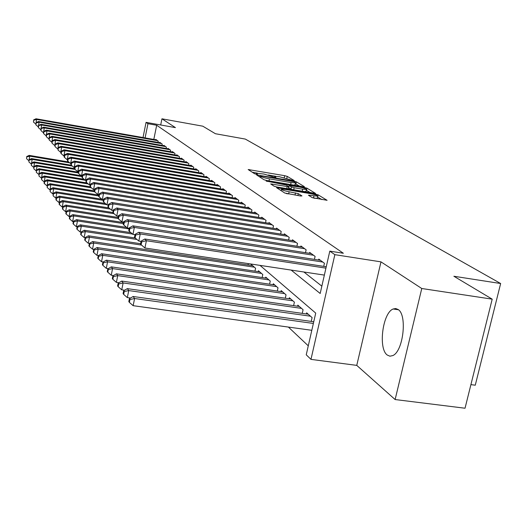 <?xml version="1.0" encoding="UTF-8"?>
<svg xmlns="http://www.w3.org/2000/svg" width="527" height="527" viewBox="0 0 527 527"><rect width="100%" height="100%" fill="white"/><g stroke="black" fill="none" stroke-linecap="round" stroke-linejoin="round"><path stroke-width="0.79" d="M293.256 180.57L294.165 180.524L287.255 176.4L284.685 175.682L248.171 169.542L254.581 173.732L256.405 174.239L257.42 174.305L256.333 173.245L263.895 174.042L274.91 177.421L275.898 177.48L274.745 176.393L279.238 176.683L293.256 180.57M398.069 309.474L395.705 308.545L393.188 308.993C382.688 312.603 378.011 348.611 387.246 355.033L389.914 356.199L392.813 355.573C403.313 351.344 407.443 314.784 398.069 309.474M312.201 197.638L327.089 200.313L318.156 194.852L315.37 194.068L276.556 187.658L284.751 193.014L300.568 196.004L301.958 195.912L298.315 193.653L289.145 191.775C284.079 190.781 281.523 189.924 281.464 189.213L285.43 189.437L310.047 193.607C315.146 194.615 317.722 195.477 317.768 196.196L308.4 195.188L312.201 197.638M492.198 299.158L465.031 408.227L395.125 399.545L421.765 288.506L492.198 299.158L453.879 276.253L500.65 283.526L245.318 139.082L215.405 133.72L202.796 126.184L161.947 118.812L175.432 127.62L146.065 122.363L147.955 123.693L156.684 125.248L343.347 253.256L329.803 251.135L334.849 254.666L310.97 359.374L306.24 354.803L315.719 313.104L260.002 265.377M421.765 288.506L380.981 261.866L334.849 254.666M303.084 186.703L304.395 186.637L296.378 181.848L293.743 181.11L256.544 174.892L263.974 179.733L266.655 180.491L303.084 186.703M307.004 188.192L315.508 193.389L276.859 186.993L274.106 186.209L270.694 183.916L287.195 186.558L288.565 186.486L286.299 185.082L266.135 181.038L304.296 187.434L307.004 188.192L306.53 190.339L310.41 192.678M161.947 118.812L160.695 124.985M157.948 142.395L158.205 141.144L155.834 139.405L155.761 139.774M161.973 145.393L162.237 144.108L159.806 142.323L159.727 142.705M166.11 148.469L166.38 147.152L163.877 145.314L163.798 145.709M170.353 151.631L170.636 150.274L168.067 148.39L167.981 148.792M174.72 154.885L175.004 153.489L172.369 151.552L172.283 151.967M179.206 158.225L179.503 156.789L176.789 154.8L176.703 155.221M183.818 161.664L184.121 160.188L181.334 158.14L181.242 158.574M188.561 165.201L188.877 163.68L186.005 161.572L185.912 162.026M193.449 168.844L193.771 167.276L190.82 165.103L190.721 165.57M198.475 172.592L198.811 170.979L195.767 168.745L195.669 169.22M203.653 176.459L204.002 174.793L200.873 172.487L200.767 172.981M208.995 180.445L209.357 178.719L206.123 176.347L206.017 176.861M214.496 184.555L214.871 182.777L211.538 180.326L211.432 180.853M220.174 188.791L220.563 186.953L217.124 184.43L217.012 184.977M226.03 193.172L226.439 191.268L222.888 188.666L222.769 189.226M232.078 197.691L232.499 195.728L228.837 193.034L228.711 193.62M238.329 202.361L238.764 200.326L234.983 197.546L234.851 198.152M244.785 207.197L245.239 205.082L241.333 202.21L241.195 202.836M251.471 212.19L251.939 210.003L247.894 207.032L247.756 207.678M258.382 217.368L258.876 215.102L254.686 212.019L254.541 212.691M265.536 222.723L266.049 220.372L261.715 217.183L261.563 217.882M272.953 228.277L273.487 225.833L268.994 222.532L268.836 223.257M280.641 234.041L281.201 231.498L276.537 228.079L276.372 228.823M288.612 240.016L289.198 237.374L284.363 233.823L284.191 234.601M296.892 246.228L297.505 243.474L292.485 239.792L292.301 240.595M305.489 252.677L306.134 249.818L300.917 245.984L300.726 246.827M314.428 259.389L315.106 256.405L309.678 252.42L309.481 253.296M323.73 266.379L324.434 263.263L318.795 259.113L318.585 260.028M156.684 125.248L153.812 139.438M303.895 272.004L321.845 286.148M288.388 327.076L308.282 345.831M248.033 264.962L248.322 263.619M251.201 265.443L251.386 264.594L255.588 268.256L254.956 271.142M258.243 271.629L258.441 270.746L262.795 274.547L262.136 277.538M265.542 278.045L265.746 277.13L270.259 281.069L269.574 284.178M273.111 284.699L273.322 283.743L278.006 287.834L277.288 291.062M280.963 291.596L281.187 290.608L286.042 294.85L285.298 298.21M289.119 298.763L289.349 297.735L294.395 302.142L293.611 305.64M297.584 306.213L297.827 305.14L303.078 309.718L302.254 313.367M306.391 313.954L306.642 312.834L312.103 317.603L311.24 321.411M470.907 384.631L475.268 385.197L500.65 283.526M380.981 261.866L356.759 365.382L395.125 399.545M356.759 365.382L310.97 359.374M291.148 270.081L320.179 293.486L329.803 251.135M147.955 123.693L145.096 137.903M143.015 137.54L146.065 122.363M275.746 176.281L268.302 174.997M257.387 173.126L252.249 172.237M299.474 186.09L295.383 183.719M294.349 181.808L261.069 175.906L260.048 175.84L260.997 176.512C262.598 177.349 265.41 178.139 269.449 178.89L291.095 182.592L295.568 182.876L294.349 181.808M293.579 185.082L295.153 184.74M302.682 189.193L306.457 189.424C306.378 188.745 303.881 187.915 298.961 186.94L289.152 185.57L291.431 186.973L294.158 187.744L302.682 189.193L302.215 191.288M304.303 191.644L306.029 191.36M289.059 185.497L288.677 187.731L289.152 185.57M292.175 189.588L288.677 187.731M314.606 198.363L317.326 198.159M286.227 193.534L287.65 193.831M281.168 190.57L280.838 190.51M321.898 199.601L317.59 197.006M68.741 161.993L29.176 155.379L29.756 156.17L69.735 162.85M26.693 156.578L26.581 158.726L26.693 156.578L29.176 155.379M26.923 156.901L29.756 156.17L29.084 159.78M28.853 160.695L26.581 158.726M157.507 140.637L36.646 119.445L36.034 118.773L156.519 139.912M33.794 120.202L33.445 122.047L33.794 120.202L36.646 119.445L36.047 122.646M33.445 122.047L35.737 124.01M36.034 118.773L33.55 119.932M71.369 165.221L31.534 158.581L32.134 159.398L72.383 166.097M29.025 159.806L28.913 161.98L29.025 159.806L31.534 158.581M29.255 160.136L32.134 159.398L31.304 165.333L31.416 163.12L33.959 161.875L34.578 162.711L75.104 169.43M31.251 164.009L28.913 161.98M31.66 163.456L34.578 162.711L33.708 167.402L31.304 165.333M74.524 168.607L33.959 161.875M78.339 172.184L36.449 165.254L37.081 166.117L36.244 170.88M34.123 166.868L33.768 168.772L34.123 166.868L37.081 166.117L78.194 172.909M33.873 166.525L36.449 165.254M36.185 170.867L33.768 168.772M81.151 175.675L39.011 168.732L39.663 169.622L38.853 174.45M36.659 170.379L36.297 172.309L36.659 170.379L39.663 169.622L82.14 176.611M36.403 170.023L39.011 168.732M38.754 174.437L36.297 172.309M161.525 143.588L39.13 122.185L38.497 121.493L160.511 142.837M36.231 122.949L35.882 124.82L36.231 122.949L39.13 122.185L38.511 125.479M35.882 124.82L38.234 126.842M38.497 121.493L35.988 122.672M165.643 146.611L41.679 125.004L41.034 124.293L164.602 145.847M40.803 129.741L41.679 125.004L38.484 125.492L38.385 127.666L38.741 125.775M38.385 127.666L40.783 129.734M41.034 124.293L38.484 125.492M169.878 149.721L44.294 127.896L43.636 127.165L168.811 148.937M43.451 132.705L44.294 127.896L41.06 128.39L40.954 130.597L41.317 128.68M40.954 130.597L43.392 132.692M43.636 127.165L41.06 128.39M174.233 152.922L46.989 130.874L46.31 130.123L173.133 152.112M46.172 135.755L46.989 130.874L43.972 131.671L43.701 131.368L43.603 133.614L43.972 131.671M43.603 133.614L46.073 135.742M46.31 130.123L43.701 131.368M84.096 179.279L41.646 172.309L42.318 173.225L41.534 178.126M39.268 173.996L38.899 175.946L39.268 173.996L42.318 173.225L85.236 180.254M39.005 173.627L41.646 172.309M41.396 178.106L38.899 175.946M178.706 156.203L49.762 133.937L49.064 133.166L177.573 155.373M48.971 138.897L49.762 133.937L46.699 134.741L46.422 134.431L46.323 136.71L46.699 134.741M46.323 136.71L48.827 138.871M49.064 133.166L46.422 134.431M87.12 182.981L44.36 175.992L45.052 176.927L44.294 181.914M41.956 177.711L41.686 177.335L41.58 179.687L41.956 177.711L45.052 176.927L88.286 183.982M41.686 177.335L44.36 175.992M44.11 181.881L41.58 179.687M183.304 159.582L52.614 137.092L51.896 136.295L182.144 158.732M51.85 142.125L52.614 137.092L49.505 137.903L49.215 137.587L49.123 139.905L49.505 137.903M49.123 139.905L51.666 142.092M51.896 136.295L49.215 137.587M90.282 186.795L47.153 179.779L47.858 180.748L47.14 185.807M44.723 181.532L44.439 181.15L44.057 183.152L44.34 183.541L44.723 181.532L47.858 180.748L91.421 187.823M44.439 181.15L47.153 179.779M46.903 185.767L44.34 183.541M188.034 163.06L55.552 140.34L54.815 139.517L186.841 162.184M54.821 145.452L55.552 140.34L52.39 141.157L52.101 140.828L52.008 143.186L52.39 141.157M52.008 143.186L54.591 145.412M54.815 139.517L52.101 140.828M94.353 190.86L50.025 183.686L50.757 184.681L50.072 189.819M47.568 185.478L47.278 185.076L47.18 187.513L47.568 185.478L50.757 184.681L94.656 191.775M47.278 185.076L50.025 183.686M49.782 189.773L47.18 187.513M192.908 166.637L58.583 143.68L57.812 142.837L191.676 165.735M57.884 148.877L58.583 143.68L55.368 144.517L55.065 144.174L54.979 146.572L55.368 144.517M54.979 146.572L57.595 148.831M57.812 142.837L55.065 144.174M98.892 195.102L52.983 187.704L53.741 188.732L52.753 193.896L53.089 193.956M50.5 189.536L50.203 189.121L50.105 191.604L50.5 189.536L53.741 188.732L98.72 195.965M50.203 189.121L52.983 187.704M52.753 193.896L50.105 191.604M197.921 170.32L61.699 147.132L60.908 146.256L196.65 169.391M61.04 152.408L60.697 152.349L61.699 147.132L58.438 147.968L58.122 147.619L58.036 150.057L58.438 147.968M58.036 150.057L60.697 152.349M60.908 146.256L58.122 147.619M101.816 199.186L56.04 191.848L56.817 192.902L55.809 198.152L56.205 198.211M53.523 193.719L53.214 193.297L53.122 195.82L53.523 193.719L56.817 192.902L103.424 200.365M53.214 193.297L56.04 191.848M55.809 198.152L53.122 195.82M203.086 174.114L64.913 150.682L64.103 149.78L201.775 173.159M64.294 156.051L63.899 155.985L64.913 150.682L61.6 151.532L61.277 151.17L60.868 153.285L61.191 153.653L61.6 151.532M61.191 153.653L63.899 155.985M64.103 149.78L61.277 151.17M105.328 203.481L59.182 196.123L59.986 197.21L58.965 202.539L59.419 202.612M56.639 198.033L56.323 197.599L55.915 199.726L56.231 200.161L56.639 198.033L59.986 197.21L106.685 204.647M56.323 197.599L59.182 196.123M58.965 202.539L56.231 200.161M208.409 178.027L68.227 154.345L67.39 153.416L207.058 177.039M67.654 159.806L67.192 159.727L68.227 154.345L64.861 155.208L64.525 154.833L64.116 156.987L64.446 157.362L64.861 155.208M64.446 157.362L67.192 159.727M67.39 153.416L64.525 154.833M108.944 207.908L62.43 200.53L63.26 201.657L62.219 207.058L62.739 207.144M59.861 202.487L59.531 202.039L59.116 204.193L59.439 204.647L59.861 202.487L63.26 201.657L110.334 209.114M59.531 202.039L62.43 200.53M62.219 207.058L59.439 204.647M213.896 182.059L71.652 158.126L70.783 157.171L212.506 181.038M71.119 163.68L70.598 163.594L71.652 158.126L68.227 159.002L67.884 158.614L67.463 160.794L67.805 161.183L68.227 159.002M67.805 161.183L70.598 163.594M70.783 157.171L67.884 158.614M219.555 186.215L75.183 162.033L74.287 161.045L218.119 185.161M74.702 167.685L74.109 167.586L75.183 162.033L71.698 162.915L71.349 162.52L70.921 164.734L71.27 165.135L71.698 162.915M71.27 165.135L74.109 167.586M74.287 161.045L71.349 162.52M225.391 190.504L78.833 166.064L77.91 165.043L223.916 189.417M78.411 171.815L77.739 171.71L78.833 166.064L75.289 166.96L74.926 166.552L74.491 168.805L74.854 169.213L75.289 166.96M74.854 169.213L77.739 171.71M77.91 165.043L74.926 166.552M112.844 212.506L65.783 205.082L66.639 206.241L65.579 211.729L66.165 211.821M63.181 207.085L62.838 206.617L62.417 208.811L62.753 209.278L63.181 207.085L66.639 206.241L114.095 213.718M62.838 206.617L65.783 205.082M65.579 211.729L62.753 209.278M118.101 217.44L69.241 209.779L70.131 210.978L69.044 216.557L69.709 216.656M66.606 211.834L66.257 211.347L65.829 213.573L66.178 214.061L66.606 211.834L70.131 210.978L118.101 218.488M66.257 211.347L69.241 209.779M69.044 216.557L66.178 214.061M123.595 222.552L72.818 214.634L73.734 215.872L72.634 221.544L73.372 221.656M70.15 216.735L69.795 216.241L69.353 218.501L69.716 219.001L70.15 216.735L73.734 215.872L123.384 223.6M69.795 216.241L72.818 214.634M72.634 221.544L69.716 219.001M231.425 194.937L82.607 170.234L81.652 169.18L229.897 193.811M82.238 176.09L81.494 175.965L82.607 170.234L78.997 171.143L78.622 170.715L78.18 173.008L78.556 173.436L78.997 171.143M78.556 173.436L81.494 175.965M81.652 169.18L78.622 170.715M126.625 227.414L76.52 219.654L77.462 220.932L76.336 226.696L77.166 226.821M73.82 221.808L73.444 221.294L72.996 223.593L73.372 224.113L73.82 221.808L77.462 220.932L129.102 228.922M73.444 221.294L76.52 219.654M76.336 226.696L73.372 224.113M237.657 199.509L86.507 174.549L85.519 173.455L236.076 198.35M86.204 180.511L85.374 180.372L86.507 174.549L82.838 175.465L82.443 175.023L81.995 177.349L82.383 177.797L82.838 175.465M82.383 177.797L85.374 180.372M85.519 173.455L82.443 175.023M130.887 232.624L80.341 224.845L81.316 226.169L80.17 232.025L81.086 232.17M77.607 227.058L77.225 226.524L76.764 228.863L77.153 229.397L77.607 227.058L81.316 226.169L132.521 234.041M77.225 226.524L80.341 224.845M80.17 232.025L77.153 229.397M244.093 204.239L90.545 179.009L89.524 177.876L242.466 203.047M90.301 185.082L89.386 184.931L90.545 179.009L86.803 179.938L86.402 179.483L85.941 181.848L86.342 182.309L86.803 179.938M86.342 182.309L89.386 184.931M89.524 177.876L86.402 179.483M135.281 238.013L84.3 230.22L85.315 231.59L84.142 237.545L85.15 237.697M81.533 232.486L81.132 231.939L80.671 234.311L81.066 234.871L81.533 232.486L85.315 231.59L136.974 239.475M81.132 231.939L84.3 230.22M84.142 237.545L81.066 234.871M250.753 209.133L94.728 183.627L93.668 182.454L249.067 207.895M94.557 189.819L93.542 189.654L94.728 183.627L90.914 184.569L90.499 184.101L90.025 186.505L90.44 186.98L90.914 184.569M90.44 186.98L93.542 189.654M93.668 182.454L90.499 184.101M140.577 243.705L88.398 235.786L89.445 237.209L88.253 243.263L89.366 243.428M85.598 238.112L85.183 237.545L84.709 239.963L85.124 240.536L85.598 238.112L89.445 237.209L141.565 245.101M85.183 237.545L88.398 235.786M88.253 243.263L85.124 240.536M257.644 214.193L99.056 188.409L97.956 187.197L255.898 212.915M98.964 194.726L97.851 194.542L99.056 188.409L95.17 189.371L94.741 188.883L94.261 191.327L94.689 191.821L95.17 189.371M94.689 191.821L97.851 194.542M97.956 187.197L94.741 188.883M252.604 265.654L92.647 241.55L93.734 243.026L92.515 249.192L93.74 249.37L93.239 251.88L93.681 252.499L94.175 249.989L93.734 249.376L97.054 247.532L98.18 249.06L261.511 273.434M89.807 243.942L89.379 243.349L88.898 245.813L89.32 246.405L89.807 243.942L93.734 243.026L254.357 267.182M89.379 243.349L92.647 241.55M92.515 249.192L89.32 246.405M264.778 219.436L103.542 193.376L102.409 192.118L262.966 218.106M103.536 199.812L102.31 199.614L103.542 193.376L99.59 194.344L99.135 193.837L98.648 196.327L99.096 196.834L99.59 194.344M99.096 196.834L102.31 199.614M102.409 192.118L99.135 193.837M94.175 249.989L98.18 249.06L96.935 255.332L98.391 255.549M259.699 271.846L97.054 247.532M96.935 255.332L93.681 252.499M272.169 224.864L108.2 198.521L107.021 197.217L270.292 223.488M108.279 205.082L106.941 204.871L108.2 198.521L104.168 199.502L103.7 198.975L103.2 201.512L103.661 202.039L104.168 199.502M103.661 202.039L106.941 204.871M107.021 197.217L103.7 198.975M267.051 278.269L101.625 253.737L102.791 255.325L101.52 261.708L103.226 261.959M98.714 256.267L98.253 255.628L97.745 258.177L98.206 258.823L98.714 256.267L102.791 255.325L268.935 279.909M98.253 255.628L101.625 253.737M101.52 261.708L98.206 258.823M279.83 230.49L113.035 203.863L111.81 202.506L277.887 229.067M113.213 210.563L111.75 210.332L113.035 203.863L108.918 204.858L108.437 204.311L107.923 206.894L108.404 207.44L108.918 204.858M108.404 207.44L111.75 210.332M111.81 202.506L108.437 204.311M274.679 284.929L106.368 260.18L107.587 261.827L106.283 268.335L108.252 268.618M103.417 262.782L102.943 262.123L102.422 264.719L102.903 265.384L103.417 262.782L107.587 261.827L276.629 286.629M102.943 262.123L106.368 260.18M106.283 268.335L102.903 265.384M282.591 291.833L111.302 266.873L112.561 268.592L111.237 275.219L113.483 275.542M108.312 269.554L107.818 268.869L107.284 271.51L107.785 272.209L108.312 269.554L112.561 268.592L284.62 293.605M107.818 268.869L111.302 266.873M111.237 275.219L107.785 272.209M290.805 299.007L116.427 273.836L117.745 275.621L116.381 282.373L118.931 282.735M113.404 276.603L112.883 275.885L112.343 278.579L112.857 279.303L113.404 276.603L117.745 275.621L292.913 300.845M112.883 275.885L116.427 273.836M116.381 282.373L112.857 279.303M287.775 236.333L118.055 209.41L116.783 208L285.766 234.851M118.338 216.254L116.737 215.998L118.055 209.41L113.858 210.418L113.351 209.851L112.831 212.486L113.331 213.053L113.858 210.418M113.331 213.053L116.737 215.998M116.783 208L113.351 209.851M296.029 242.394L123.278 215.181L121.954 213.718L293.934 240.859M123.674 222.163L121.928 221.893L123.278 215.181L118.99 216.202L118.463 215.615L117.929 218.297L118.45 218.889L118.99 216.202M118.45 218.889L121.928 221.893M121.954 213.718L118.463 215.615M304.599 248.691L128.707 221.182L127.33 219.66L302.426 247.091M129.227 228.323L127.33 228.026L128.707 221.182L124.326 222.223L123.786 221.61L123.232 224.337L123.779 224.957L124.326 222.223M123.779 224.957L127.33 228.026M127.33 219.66L123.786 221.61M299.343 306.464L121.763 281.082L123.134 282.94L121.744 289.824L124.609 290.232M118.7 283.934L118.16 283.183L117.607 285.93L118.147 286.688L118.7 283.934L123.134 282.94L301.53 308.374M118.16 283.183L121.763 281.082M121.744 289.824L118.147 286.688M313.506 255.233L134.365 227.433L132.929 225.846L311.246 253.573M135.011 234.726L132.949 234.41L134.365 227.433L129.886 228.487L129.319 227.848L128.759 230.635L129.326 231.274L129.886 228.487M129.326 231.274L132.949 234.41M132.929 225.846L129.319 227.848M308.223 314.211L127.323 288.631L128.753 290.568L127.323 297.59L130.538 298.038M124.22 291.569L123.654 290.792L123.087 293.592L123.647 294.376L124.22 291.569L128.753 290.568L310.495 316.2M123.654 290.792L127.323 288.631M127.323 297.59L123.647 294.376M322.774 262.044L140.254 233.942L138.759 232.288L320.423 260.312M141.045 241.406L138.812 241.063L140.254 233.942L135.676 235.009L135.09 234.344L134.51 237.19L135.103 237.861L135.676 235.009M135.103 237.861L138.812 241.063M138.759 232.288L135.09 234.344M313.749 321.76L133.12 296.497L134.609 298.519L133.147 305.68L311.806 330.304M129.971 299.534L129.385 298.723L128.805 301.582L129.385 302.399L129.971 299.534L134.609 298.519L313.367 323.446M129.385 298.723L133.12 296.497M133.147 305.68L129.385 302.399M325.936 268.144L146.401 240.734L144.839 239.008L326.253 266.761M324.355 275.094L144.918 248L146.401 240.734L141.717 241.821L141.104 241.122L140.511 244.027L141.131 244.726L141.717 241.821M141.131 244.726L144.918 248M144.839 239.008L141.104 241.122M274.85 177.408L274.975 176.841M256.412 174.246L256.537 173.679M249.436 170.445L249.614 169.635M284.264 177.592L284.685 175.682M286.853 178.218L287.255 176.4M257.822 175.801L257.999 174.977M293.644 181.552L293.743 181.11M295.91 183.943L296.378 181.848M259.844 177.098L260.094 175.939M260.746 177.671L260.997 176.512M269.014 180.893L269.449 178.89M290.654 184.588L291.095 182.592M271.985 184.858L272.169 184.002M286.734 188.666L287.195 186.558M267.084 181.466L267.163 181.104M304.132 188.159L304.296 187.434M290.95 189.147L291.431 186.973M293.697 189.845L294.158 187.744M309.659 196.084L309.843 195.273M313.479 198.099L313.954 195.972M288.651 194.002L289.145 191.775M295.015 195.069L295.502 192.849M297.893 195.557L298.315 193.653M277.854 188.607L278.045 187.744M315.205 194.812L315.37 194.068M317.669 197.052L318.156 194.852M393.188 308.993L398.425 309.751M274.541 177.349L274.699 176.617M256.129 174.193L256.287 173.462M259.785 177.059L260.042 175.893M295.1 184.99L295.568 182.876M288.164 188.824L288.644 186.644M305.976 191.584L306.457 189.424M317.274 198.409L317.768 196.196M281.135 190.702L281.411 189.45"/></g></svg>
